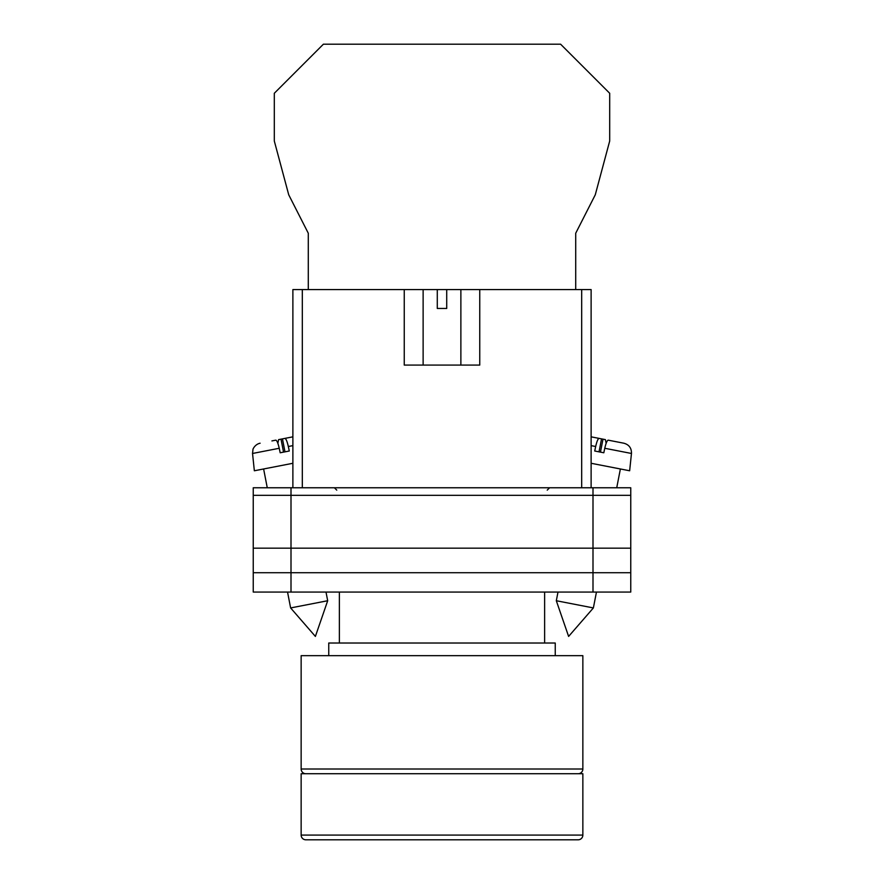 <?xml version="1.0" encoding="UTF-8"?>
<svg xmlns="http://www.w3.org/2000/svg" width="884" height="884" viewBox="0 0 884 884"><rect width="100%" height="100%" fill="white"/><g stroke="black" fill="none" stroke-linecap="round" stroke-linejoin="round"><path stroke-width="1.33" d="M253.244 495.327L253.244 592.059L253.244 487.769L291.002 487.769L291.002 592.059L630.756 592.059L630.756 495.327L253.244 495.327L253.244 592.059L291.002 592.059M630.756 495.327L630.756 487.769L291.002 487.769M592.998 487.769L592.998 572.71L253.244 572.71L253.244 592.059M592.998 592.059L592.998 572.71L630.756 572.71M253.244 548.179L630.756 548.179M556.312 600.733L568.611 636.425L593.374 607.938L556.312 600.733L558.003 592.059M591.12 463.282L629.651 470.774L631.463 453.47L604.766 448.276C605.971 443.061 607.131 440.354 608.214 440.166L623.883 443.216C629.054 444.674 631.585 448.1 631.463 453.47M604.766 448.276L603.816 452.774L599.197 451.879L594.722 451.006L595.672 446.508L591.12 445.624M599.02 451.846L601.54 438.873L599.12 438.398C598.026 438.586 596.877 441.293 595.672 446.508M606.137 443.337L605.396 439.624L596.943 437.978M591.12 436.84L599.12 438.398M600.468 452.122L602.987 439.149M327.688 600.733L315.389 636.425L290.626 607.938L327.688 600.733L325.997 592.059M292.88 463.282L254.349 470.774L252.537 453.47L279.233 448.276C278.029 443.061 276.869 440.354 275.786 440.166L271.918 440.917M279.233 448.276L280.184 452.774L284.803 451.879L289.278 451.006L288.328 446.508L292.88 445.624M284.979 451.846L282.46 438.873L284.88 438.398C285.974 438.586 287.123 441.293 288.328 446.508M277.863 443.337L278.604 439.624L292.88 436.84L284.88 438.398M283.532 452.122L281.013 439.149M575.716 289.576L575.716 233.232L595.275 194.8L609.695 140.998L609.695 93.273L560.611 44.2L323.389 44.2L274.305 93.273L274.305 140.998L288.725 194.8L308.284 233.232L308.284 289.576M578.136 773.732A4.718 4.718 0 0 0 582.854 769.014L582.854 655.674L301.146 655.674L301.146 769.014L582.854 769.014M305.864 773.732A4.718 4.718 0 0 1 301.146 769.014M555.251 655.674L555.251 643.022L328.749 643.022L328.749 655.674M544.632 643.022L544.632 592.059M339.368 643.022L339.368 592.059M562.334 839.8L321.666 839.8M301.146 835.082A4.718 4.718 0 0 0 305.864 839.8L578.136 839.8A4.718 4.718 0 0 0 582.854 835.082L582.854 773.732L301.146 773.732L301.146 835.082L582.854 835.082M404.253 289.576L437.282 289.576L437.282 308.461L446.718 308.461L446.718 289.576L479.747 289.576L479.747 365.081L404.253 365.081L404.253 289.576L302.317 289.576L302.317 487.769M581.683 487.769L581.683 289.576L479.747 289.576M292.88 487.769L292.88 289.576L302.317 289.576M437.282 289.576L446.718 289.576M581.683 289.576L591.12 289.576L591.12 487.769M547.229 490.134L549.594 487.769M336.771 490.134L334.406 487.769M593.374 607.938L596.457 592.059M616.734 487.769L620.38 468.973M290.626 607.938L287.543 592.059M267.266 487.769L263.62 468.973M252.537 453.47L252.979 449.459C252.548 449.901 254.669 444.332 260.117 443.216M460.873 289.576L460.873 365.081M423.127 289.576L423.127 365.081"/></g></svg>
